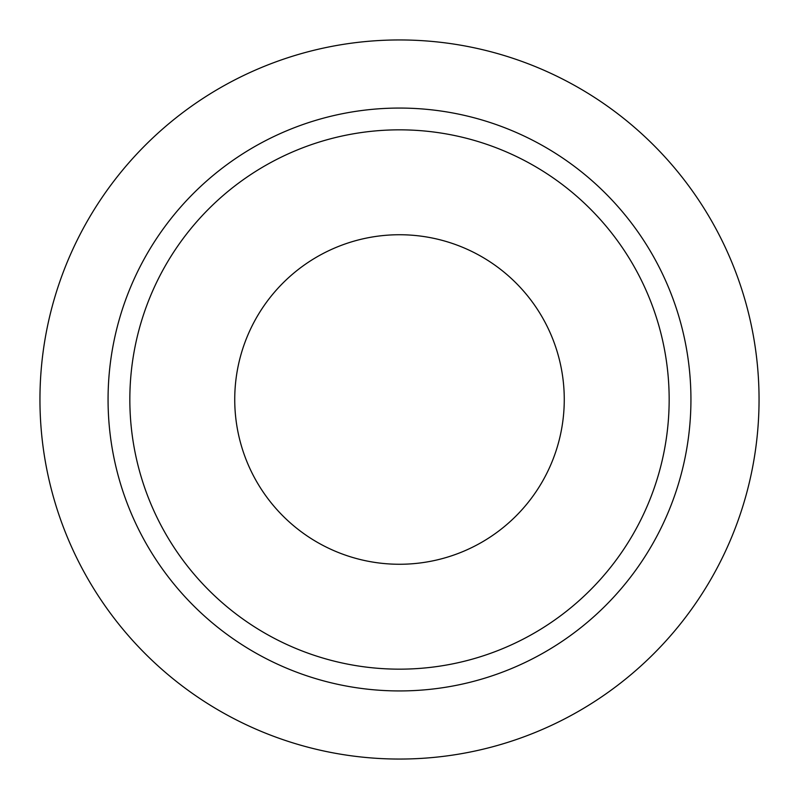 <?xml version="1.0" encoding="UTF-8"?>
<svg xmlns="http://www.w3.org/2000/svg" width="799" height="799" viewBox="0 0 799 799"><rect width="100%" height="100%" fill="white"/><g stroke="black" fill="none" stroke-linecap="round" stroke-linejoin="round"><path stroke-width="1.2" d="M399.5 759.05A359.55 359.55 0 0 0 759.05 399.5A359.55 359.55 0 0 0 399.5 39.95A359.55 359.55 0 0 0 39.95 399.5A359.55 359.55 0 0 0 399.5 759.05M399.5 690.935A291.435 291.435 0 0 0 690.935 399.5A291.435 291.435 0 0 0 399.5 108.065A291.435 291.435 0 0 0 108.065 399.5A291.435 291.435 0 0 0 399.5 690.935M129.838 399.5A269.663 269.663 0 0 0 399.5 669.163A269.663 269.663 0 0 0 669.163 399.5A269.663 269.663 0 0 0 399.5 129.838A269.663 269.663 0 0 0 129.838 399.5M564.264 399.5A164.764 164.764 0 0 1 399.5 564.264A164.764 164.764 0 0 1 234.736 399.5A164.764 164.764 0 0 1 399.5 234.736A164.764 164.764 0 0 1 564.264 399.5"/></g></svg>

